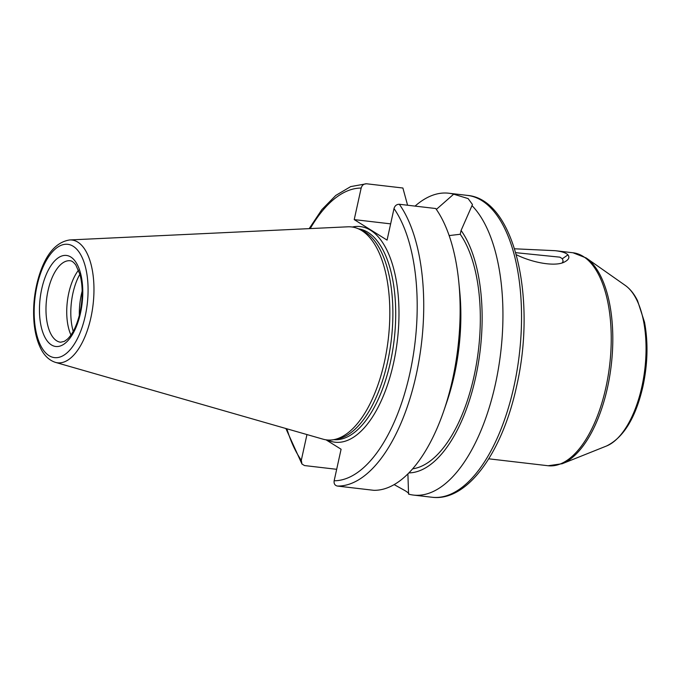 <?xml version="1.0" encoding="UTF-8"?>
<svg xmlns="http://www.w3.org/2000/svg" width="681" height="681" viewBox="0 0 681 681"><rect width="100%" height="100%" fill="white"/><g stroke="black" fill="none" stroke-linecap="round" stroke-linejoin="round"><path stroke-width="1.02" d="M516.292 254.711C533.674 263.275 556.777 267.046 565.187 261.581C568.873 259.504 569.793 257.273 567.937 254.873C566.022 252.847 561.782 251.451 555.236 250.693L514.555 248.786M515.721 252.668L559.91 257.163L562.344 258.746L563.153 261.172L562.2 262.815M407.902 473.942L408.566 494.117C409.383 493.751 408.157 492.567 404.897 490.567L394.18 484.625M326.029 439.824L341.087 449.23L334.158 480.769C333.75 483.672 334.814 485.434 337.35 486.055L373.784 490.311A151.957 70.083 96.7 0 0 443.833 410.771A151.957 70.083 96.7 0 0 458.824 282.257A151.957 70.083 96.7 0 0 435.738 208.522L399.313 204.266C396.623 204.291 394.861 205.722 394.001 208.565L387.072 240.112L354.222 219.605L361.16 188.067C362.011 185.215 363.782 183.785 366.463 183.768L402.897 188.016L407.587 205.236M336.678 469.311L304.509 465.557L301.964 464.033L301.308 460.271L306.961 434.563M415.061 206.105A151.957 70.083 96.7 0 1 448.728 193.217A151.957 70.083 96.7 0 1 453.674 194.187L468.128 198.597L472.452 204.496L471.993 205.628A151.957 70.083 96.7 0 1 496.483 379.011A151.957 70.083 96.7 0 1 413.512 495.087A151.957 70.083 96.7 0 1 408.566 494.117M436.359 209.399L453.674 194.187M309.183 228.629L321.832 209.646L335.784 195.438L350.698 186.594L366.463 183.768M471.993 205.628L461.08 230.459L460.245 234.264L449.137 235.583M449.869 235.6A38.834 7.346 12.4 0 0 449.043 235.294M390.639 223.862L354.222 219.605M461.08 230.459A130.701 60.277 96.7 0 1 475.891 376.21A130.701 60.277 96.7 0 1 408.923 472.903M69.734 239.95L347.821 226.807A107.215 49.449 96.7 0 1 358.3 228.773A107.215 49.449 96.7 0 1 388.272 339.155A107.215 49.449 96.7 0 1 333.699 439.679A107.215 49.449 96.7 0 1 323.049 439.177L55.459 362.377A61.809 28.508 96.7 0 0 90.879 317.729A61.809 28.508 96.7 0 0 69.734 239.95C56.574 241.968 46.58 253.204 39.753 273.668C34.561 289.663 32.662 306.033 34.05 322.777C34.944 332.379 37.004 340.611 40.239 347.48C43.873 355.286 48.947 360.249 55.459 362.377M358.3 228.773L361.671 230.246A106.125 48.947 96.7 0 1 391.345 339.513A106.125 48.947 96.7 0 1 337.316 439.024L333.699 439.679M458.824 282.257L459.726 291.468A130.701 60.277 96.7 0 1 446.83 402.011L443.833 410.771M460.245 234.264A126.87 58.515 96.7 0 1 474.895 372.192A126.87 58.515 96.7 0 1 412.677 468.826M79.328 315.473A42.452 19.579 96.7 0 1 82.171 291.102M73.225 331.358A42.452 19.579 96.7 0 1 79.89 274.239M70.952 334.992A41.005 18.915 96.7 0 1 78.511 270.17M606.558 445.987C623.634 437.56 635.765 417.657 642.966 386.297C647.75 363.731 648.269 342.356 644.515 322.181L637.544 300.704C634.258 294.03 630.172 288.94 625.286 285.433A83.312 38.425 96.7 0 1 641.902 386.621A83.312 38.425 96.7 0 1 606.558 445.987L562.2 463.727A106.764 49.236 -83.3 0 0 607.486 387.642A106.764 49.236 -83.3 0 0 586.196 257.963L572.968 252.762A107.215 49.449 96.7 0 1 605.886 387.549A107.215 49.449 96.7 0 1 548.128 465.744L562.2 463.727M567.937 254.873L562.344 258.746M448.728 193.217L467.302 195.387A151.957 70.083 96.7 0 1 513.951 386.433A151.957 70.083 96.7 0 1 432.086 497.258L413.512 495.087M301.308 460.271A147.13 67.862 96.7 0 1 286.88 428.8M310.23 228.586A147.13 67.862 96.7 0 1 361.16 188.067M85.227 316.044A57.034 26.304 96.7 0 1 38.63 340.832A57.034 26.304 96.7 0 1 59.46 246.096A57.034 26.304 96.7 0 1 85.227 316.044M358.453 228.833A106.125 48.947 96.7 0 1 390.409 362.181A106.125 48.947 96.7 0 1 333.86 439.645M352.298 227.028A108.543 50.062 96.7 0 1 393.558 363.067A108.543 50.062 96.7 0 1 327.45 439.994M394.001 208.565A147.13 67.862 96.7 0 1 409.877 373.256A147.13 67.862 96.7 0 1 334.158 480.769M399.313 204.266A151.957 70.083 96.7 0 1 416.168 375.027A151.957 70.083 96.7 0 1 337.35 486.055M56.71 340.815A41.005 18.915 96.7 0 1 47.193 294.941A41.005 18.915 96.7 0 1 70.109 260.763C71.769 260.763 73.676 262.202 75.846 265.062L79.924 274.349C82.895 285.662 82.929 298.389 80.026 312.545C76.996 325.246 72.748 334.15 67.266 339.274L64.329 341.385L60.609 342.22A41.005 18.915 96.7 0 1 56.71 340.815M80.486 313.09A45.831 21.137 96.7 0 1 43.048 333.009A45.831 21.137 96.7 0 1 59.783 256.882A45.831 21.137 96.7 0 1 80.486 313.09M625.286 285.433L586.196 257.963M488.754 458.815L548.128 465.744M555.236 250.693L572.968 252.762M301.964 464.033L285.867 428.511M467.302 195.387C514.589 199.124 536.866 298.491 516.624 386.195C502.408 452.269 467.489 501.803 432.086 497.258"/></g></svg>

